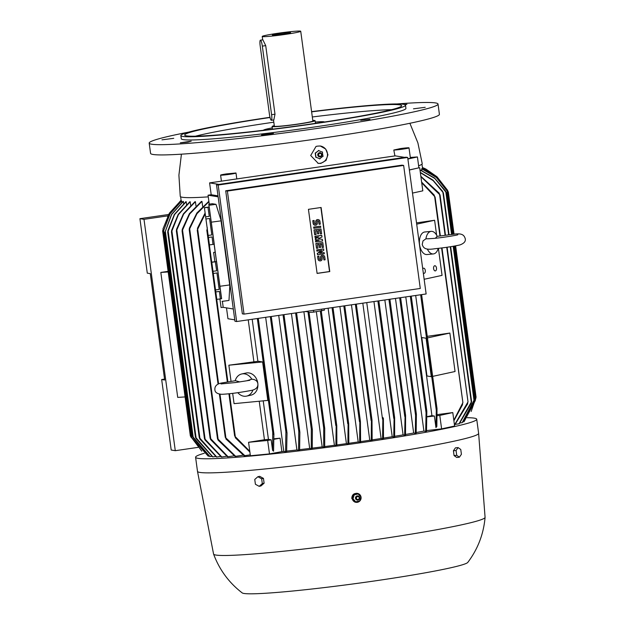 <?xml version="1.0" encoding="UTF-8"?>
<svg xmlns="http://www.w3.org/2000/svg" width="625" height="625" viewBox="0 0 625 625"><rect width="100%" height="100%" fill="white"/><g stroke="black" fill="none" stroke-linecap="round" stroke-linejoin="round"><path stroke-width="0.94" d="M239.781 381.938L235.508 380.695L221.75 382.969C216.93 383.844 214.641 386.062 214.875 389.633C214.945 392.391 217.219 393.938 221.688 394.297C228.977 394.016 238.75 392.75 251.016 390.484C255.828 389.617 258.117 387.391 257.883 383.82C257.5 381.078 255.492 379.523 251.852 379.156L246.75 380.773M235.219 380.734A11.336 9.305 77.7 0 1 241.773 373.953L246.102 373.016A11.336 9.305 77.7 0 1 257.805 383.195A11.336 9.305 77.7 0 1 257.852 383.641M241.773 373.953A11.336 9.305 77.7 0 1 251.773 379.156M252.93 390.023A11.336 9.305 77.7 0 1 246.594 396.109A11.336 9.305 77.7 0 1 237.836 392.688M257.922 384.789A11.336 9.305 77.7 0 1 250.93 395.164L246.594 396.109M231.047 381.336L228.867 365.203L262.617 361.953L267.812 400.406L234.07 403.656L232.672 393.344M248.234 319.844L253.891 361.68M228.922 393.766L234.633 436L249.781 451.281M268.438 439.367L271.164 439.812L267.672 440.453L248.57 442.289L264.445 439.75A121.766 6.75 -7.7 0 0 268.438 439.367L263.227 400.844M259.234 401.234L264.445 439.75M228.867 365.203L258.297 361.25L262.617 361.953M223.203 307.32L221.07 307.523L219.914 298.953M214.875 261.727L213.617 252.414L215.195 252.18M213.617 252.414L215.211 252.258M274.078 439.273L280.062 438.18L281.883 451.641L269.492 453.906L250.391 455.75L248.57 442.289M273.844 433.531L258.281 318.383L273.906 433.945L273.57 451.211L272.586 450.328L272.742 432.5L273.258 432.109M271.164 439.812L272.586 450.328M267.672 440.453L269.492 453.906M274.07 438.805A121.766 6.75 -7.7 0 0 280.062 438.18M285.57 451.719L285.898 431.852L286.391 431.297L287.023 433.016L286.641 451.602A129.633 7.18 172.3 0 1 285.57 451.719L283.789 451.43A121.766 6.75 172.3 0 1 281.883 451.641M283.789 451.43L265.656 317.312M298.562 450.242L298.781 431.352L299.258 430.672L299.867 432.234L299.602 450.117A129.633 7.18 172.3 0 1 298.562 450.242L296.906 449.969A121.766 6.75 172.3 0 1 286.695 451.117M296.906 449.969L278.711 315.406M311.258 448.711L311.32 429.156L311.766 428.281L312.375 429.875L312.273 448.586A129.633 7.18 172.3 0 1 311.258 448.711L309.68 448.453A121.766 6.75 172.3 0 1 299.656 449.648M309.68 448.453L291.438 313.555M323.695 427.953L324.125 426.945L324.727 428.445L324.688 447.008A129.633 7.18 172.3 0 1 323.688 447.133L322.172 446.891A121.766 6.75 172.3 0 1 312.32 448.125M322.172 446.891L303.898 311.742M404.656 435.141L405.094 414.703L405.594 415.445L405.531 434.992A129.633 7.18 172.3 0 1 404.656 435.141L403.086 434.883A121.766 6.75 172.3 0 1 394.68 436.305M403.086 434.883L384.844 299.969M416.391 414.242L415.922 413.695L416.391 414.242L416.164 433.125A129.633 7.18 172.3 0 1 415.312 433.281L413.664 433.016A121.766 6.75 172.3 0 1 405.578 434.453M413.664 433.016L395.469 298.422M426.836 411.352L426.383 410.93L426.836 411.352L426.508 431.219A129.633 7.18 172.3 0 1 425.688 431.375L423.914 431.086A121.766 6.75 172.3 0 1 416.234 432.539M423.914 431.086L405.773 296.922M427.07 416.641A121.766 6.75 -7.7 0 0 431.93 415.633L415.688 295.477M427.07 416.875L434.383 416.031L435.945 427.578L436.852 426.422L437.016 408.594L436.586 408.344L437.016 408.594M431.93 415.633L434.383 416.031M437.273 415.695L439.789 415.406L441.609 428.867L426.586 430.594M432.664 376.375L455.055 371.508L449.859 333.055L427.469 337.922M427.25 336.344L449.859 333.055M424.148 279.273L442.055 275.375L438.406 248.352M416.695 224.156L434.609 220.258L436.625 235.188M416.523 222.891L434.609 220.258M437.25 414.609L452.789 412.578L454.609 426.039L441.609 428.867M439.789 415.406L452.789 412.578M421.625 182.102L434.273 195.164M462.586 404.594L453.898 420.75M434.695 265.758A2.594 1.469 -95.5 0 1 434.797 265.742A2.594 1.469 -95.5 0 1 436.5 268.094A2.594 1.469 -95.5 0 1 435.391 270.891A2.594 1.469 -95.5 0 1 435.289 270.906A2.594 1.469 -95.5 0 1 433.586 268.555A2.594 1.469 -95.5 0 1 434.695 265.758M435.945 427.578L436.281 410.313L420.656 294.758M426.117 338.219L431.289 376.68L426.969 375.977L421.773 337.523L426.117 338.219L421.773 337.523M426.094 338.227L431.289 376.68M422.734 268.836A2.594 1.469 -95.5 0 1 423.5 268.195A2.594 1.469 -95.5 0 1 423.602 268.18A2.594 1.469 -95.5 0 1 425.305 270.531A2.594 1.469 -95.5 0 1 424.195 273.328A2.594 1.469 -95.5 0 1 424.094 273.336A2.594 1.469 -95.5 0 1 423.305 273.039M436.477 410.805L436.805 408.023M421.883 170.484L421.656 168.773A121.766 6.75 -7.7 0 0 421.766 168.703L436.094 177.078L447.539 191.508L453.328 234.305M422.594 169.016L422.453 167.977A121.766 6.75 -7.7 0 0 422.461 167.914L436.969 176.75L447.516 190.219M458.992 423.805L471.594 401.578L471.258 403.281L459.305 423.703A129.633 7.18 172.3 0 1 458.992 423.805L455.43 424.32M448.648 234.789L442.906 192.32L443.375 192.867L433.188 180.648L420.352 172.656M450.266 246.758L471.297 402.289L471.594 401.578M420.312 172.391L432.906 180.07L442.594 191.273M462.18 422.656L474.312 399.641L473.977 401.367L462.375 422.578A129.633 7.18 172.3 0 1 462.18 422.656L460 422.977M419.961 169.75L434.594 178.047L445.531 191L446.32 192.625L434.867 178.5L419.984 169.93M453.57 246.219L474.312 399.641M464.008 421.711L475.594 399.023L475.25 400.664L464.102 421.641A129.633 7.18 172.3 0 1 464.008 421.711L463.031 421.852M447.539 191.508L436.273 177.367L421.656 168.773M454.914 245.984L475.594 399.023M471.164 411.469L476.078 397.195L455.617 245.852M447.523 190.219L437.156 176.961L422.453 167.977M436.898 176.688L426 169.125L422.422 167.508L425.156 168.711M249.883 452.031L235.258 437.664M257.883 361.289L252.195 319.266M181.648 200.969L170.07 213.797L163.281 231.547L169.906 213.859L181.555 200.922A121.766 6.75 -7.7 0 0 181.648 200.961L181.844 202.43M183.336 201.398L171.648 214.484L164.938 232.477L171.469 214.453L183.156 201.375A121.766 6.75 -7.7 0 0 183.242 201.391A121.766 6.75 -7.7 0 0 183.336 201.398L183.617 203.531M186.172 201.672L174.523 214.609L167.719 232.266L167.898 230.641L174.32 214.484L185.898 201.656A121.766 6.75 -7.7 0 0 186.172 201.672L186.555 204.484M190.18 201.766L178.43 214.609L171.469 232.055L171.633 230.359L178.203 214.398L189.812 201.766A121.766 6.75 -7.7 0 0 190.18 201.766L190.656 205.289M195.414 201.688L183.641 214.125L176.383 230.961L176.555 229.297L183.383 213.844L194.938 201.703A121.766 6.75 -7.7 0 0 195.414 201.688L195.984 205.938M201.969 201.414L189.672 214L182.102 231.062L182.258 229.305L189.398 213.641L201.383 201.445A121.766 6.75 -7.7 0 0 201.969 201.414L202.648 206.406M317.742 146.109L320.305 146L325.68 149.031L327.93 154.734L326.047 160.438L320.828 163.406L318.242 163.383L310.695 155.508L316.047 146.398L317.742 146.109M394.906 155.914L393.812 150.016A120.539 6.68 -7.7 0 0 397 149.328L397.031 149.617M397.375 149.586L397.234 149.281A120.539 6.68 -7.7 0 0 400.203 148.617A7.773 0.43 -7.7 0 1 409.008 147.859A7.773 0.43 -7.7 0 1 407.68 148.289A7.773 0.43 -7.7 0 1 399.906 149.516A7.773 0.43 -7.7 0 1 393.812 150.016M409.891 123.281L417.891 142.891L422.219 163.617A122.094 6.766 172.3 0 1 418.617 165.805M320.297 146L320.297 146A8.742 8.586 -80.8 0 1 320.062 163.281A8.742 8.586 -80.8 0 1 317.867 163.312M409.008 147.859L410.398 158.117A7.773 0.43 172.3 0 1 409.062 158.539A7.773 0.43 172.3 0 1 407.852 158.781M410.305 157.438L417.422 156.945L418.891 167.844L409.359 169.922M409.375 170.016L418.891 167.82M412.492 193.086L422.813 190.836L419.688 167.766M439.961 235.922L434.664 196.773L435.094 197.023L421.711 182.703M433.852 194.695L435.094 197.32M453.828 420.266L462.891 402.625L441.586 247.977M335.891 445.523L336.195 424.289L336.789 425.812L336.867 445.391A129.633 7.18 172.3 0 1 335.891 445.523L334.406 445.281A121.766 6.75 172.3 0 1 324.727 446.562M334.406 445.281L316.352 311.727M393.734 436.961L394.125 416.758L394.633 417.625L394.633 436.812A129.633 7.18 172.3 0 1 393.734 436.961L392.219 436.711A121.766 6.75 172.3 0 1 383.539 438.117M392.219 436.711L373.945 301.555M382.586 438.742L382.859 417.5L383.398 418.578L383.5 438.594A129.633 7.18 172.3 0 1 382.586 438.742L381.109 438.5L362.812 303.172M383.336 418.125L383.398 418.578M381.109 438.5A121.766 6.75 172.3 0 1 372.195 439.883M371.227 440.484L371.445 418.906L372.008 420.141L372.156 440.344A129.633 7.18 172.3 0 1 371.227 440.484L369.766 440.25A121.766 6.75 172.3 0 1 360.633 441.609M347.875 443.883L348.109 422.297L348.703 423.758L348.836 443.742A129.633 7.18 172.3 0 1 347.875 443.883L346.414 443.641A121.766 6.75 172.3 0 1 336.906 444.945M346.414 443.641L328.102 308.219M208.219 456.148L191.531 437.531L190.977 436.297L191.742 437.789L208.312 456.187A129.633 7.18 172.3 0 1 208.219 456.148M209.078 456.078L208.312 456.187M190.961 436.297L163.281 231.547M216.375 457.008L199.844 439.016L199.242 437.492L216.727 457.008A129.633 7.18 172.3 0 1 216.375 457.008M220.516 456.461L216.727 457.008M448.297 191.773L454.047 234.242M226.648 456.25L221.766 456.961A129.633 7.18 172.3 0 1 221.312 456.969L205.039 439.977L204.438 438.477L221.766 456.961M234.117 455.844L228.031 456.727A129.633 7.18 172.3 0 1 227.477 456.758L210.703 439.68L210.094 438.078L228.031 456.727M446.32 192.625L451.977 234.43M243.117 455.219L235.648 456.305A129.633 7.18 172.3 0 1 234.977 456.344L218.07 440.117L217.469 438.555L235.648 456.305M208.922 201.703L196.953 213.734L189.227 229.727L189.406 228.109L196.867 213L208.867 201.281M442.125 190.672L443.391 193M250.266 454.859L244.836 455.648A129.633 7.18 172.3 0 1 244.023 455.711L225.859 438.906M205.188 213.93L197.234 230.125L218.047 384.055M219.414 394.172L225.25 437.336L244.836 455.648M197.398 228.391L205.078 213.086M420.844 176.281L439.234 193.203M467.695 403.719L454.688 425.055A129.633 7.18 172.3 0 1 454.484 425.117M226.398 439.461L225.32 437M197.391 230.461L197.773 227.734M467.969 401.695L467.414 404.398M438.789 192.664L440.047 195.148M445.086 235.219L439.586 194.531L440.039 194.945L420.891 176.664M446.719 247.289L468.016 401.867L454.461 424.961M235.75 438.141L234.719 435.555M207.336 229.852L206.789 230.062L227.32 381.922M207 230.516L207.289 227.664M462.812 402.367L462.312 405.18M181.078 200.141L167.516 216.359M211.789 456.367L210.031 456.617A129.633 7.18 172.3 0 1 209.945 456.602A129.633 7.18 172.3 0 1 209.852 456.594L193.078 437.672L192.492 436.297L210.031 456.617M192.492 436.297L164.93 232.445M163.289 231.438L162.945 228.953L169.375 213.156L181.109 200.32M181.109 200.367L169.516 213L162.953 228.953M190.383 436.047L201.781 451.141M215.586 456.492L212.836 456.891A129.633 7.18 172.3 0 1 212.562 456.875L196 438.477L195.406 437.016L212.836 456.891M359.656 442.203L359.836 420.148L360.414 421.547L360.602 442.062A129.633 7.18 172.3 0 1 360.125 442.133A129.633 7.18 172.3 0 1 359.656 442.203L358.195 441.961A121.766 6.75 172.3 0 1 348.875 443.297M358.195 441.961L339.883 306.508M378.852 300.836L394.633 417.625M272.93 431.867L273.703 434.484M405.094 414.703L405.594 415.445M415.312 433.281L415.578 415.398L399.68 297.805M415.867 416.023L416.094 413.547M425.688 431.375L426.062 412.781L410.313 296.258M426.305 413.344L426.586 410.703M323.688 447.133L323.695 427.945L307.977 311.727M369.766 440.25L351.453 304.828M371.938 419.664L356.32 304.117L372.008 420.141M234.773 319.844L227.961 318.742L226.492 307.883M233.305 308.984L223.211 307.344L222.398 301.344M209.258 204.141L208.047 195.195L211.195 194.734L209.594 182.883L395.305 155.859L404.664 157.375M218.141 196.828L208.047 195.195M222.039 301.391L228.984 300.445L229.813 285.734L220.922 219.969L215.984 204.32L212.336 203.727L208.789 204.203L221.555 298.727M211.195 194.734L218 195.836M209.148 207.031L208.789 204.203M216.461 261.508L214.125 244.266M208.531 237.445L212.062 236.969L212.984 244.414L209.453 244.898L214.266 244.242L209.227 207.016L204.406 207.672L209.422 244.766L204.406 207.672L207.938 207.195M215.898 291.914L219.43 291.438L220.352 298.891L216.82 299.367L221.633 298.719L216.586 261.492L211.773 262.148L216.789 299.234L211.773 262.148L215.305 261.664M206.039 218.961L209.57 218.484L210.711 226.82L211.797 234.953L208.266 235.43M213.406 273.438L216.938 272.961L218.07 281.297L219.164 289.422L215.633 289.898M220.086 286.242L229.711 284.938M209.039 205.258L215.984 204.32M211.422 222.156L221.047 220.852M218.953 184.398L209.594 182.883M211.805 262.273L215.336 261.797L216.641 270.812L213.109 271.289M220.352 298.891L219.43 291.438M219.164 289.422L216.938 272.961M216.641 270.812L215.336 261.797M213.703 276.391L214.992 285.883L213.711 276.391M204.438 207.805L207.969 207.328L209.273 216.336L205.742 216.812M212.984 244.414L212.062 236.969M211.797 234.953L209.57 218.484M209.273 216.336L207.969 207.328M206.336 221.914L207.625 231.414L206.344 221.914M218.18 185.023L236.641 321.531L234.961 321.258L216.508 184.758L406 157.18L407.68 157.453L218.18 185.023L216.508 184.758M225.711 190.789L401.961 165.148L403.641 165.422L227.391 191.062L225.711 190.789L242.352 313.836L244.023 314.109L420.281 288.469L403.641 165.422M236.641 321.531L426.133 293.961L407.68 157.453M317.102 273.422L308.438 209.328L321.109 207.484L329.773 271.578L317.102 273.422M227.391 191.062L244.023 314.109M324.164 252.586L324.32 253.781L317.625 254.758L317.461 253.555L321.672 250.492L316.898 251.117L316.734 249.914L323.438 248.938L323.836 250.18L319.625 253.242L324.164 252.586L319.758 253.148M317.625 254.758L317.219 253.516L321.305 250.547M315.891 241.945L315.727 240.742L319.078 240.25L315.562 239.539L315.453 238.734L318.641 237.047L315.055 237.5L314.891 236.297L321.594 235.32L322.047 236.961L318.07 238.766L322.375 239.367L322.594 240.969L315.648 241.906L315.484 240.703L318.836 240.211L315.328 239.5L315.219 238.695L318.211 237.109M313.812 228.281L313.648 227.086L320.586 226.148L320.75 227.352L313.812 228.281M312.781 220.672L313.398 223.516A2.023 1.984 99.2 0 0 315.047 225.227L314.805 225.188A2.023 1.984 -80.8 0 1 313.156 223.477L312.781 220.672L313.961 220.5L314.578 223.344A0.812 0.797 99.2 0 0 315.242 224.031A0.812 0.797 99.2 0 0 316.156 223.117L315.758 221.875A2.023 1.984 -80.8 0 1 318.047 219.594L318.289 219.633A2.023 1.984 99.2 0 0 315.992 221.914M315.125 224A0.812 0.797 99.2 0 0 315.922 223.078L315.758 221.875M318.289 219.633A2.023 1.984 99.2 0 1 319.938 221.344L320.312 224.141L319.133 224.312L318.516 221.477A0.812 0.797 99.2 0 0 317.977 220.82M320.43 233.93L319.945 230.328L318.367 230.555L318.805 233.758L317.617 233.93L317.188 230.727L315.609 230.953L316.102 234.562L314.672 234.695L314.023 229.883L320.969 228.953L321.617 233.758L320.43 233.93L319.719 230.359M317.617 233.93L316.953 230.758M322.273 247.547L321.789 243.945L320.211 244.172L320.641 247.375L319.461 247.547L319.031 244.344L317.453 244.57L317.938 248.18L316.516 248.312L315.867 243.508L322.805 242.57L323.453 247.375L322.273 247.547L321.555 243.977M319.461 247.547L318.797 244.375M317.602 256.32L318.219 259.164A2.023 1.984 99.2 0 0 319.867 260.875L319.625 260.836A2.023 1.984 -80.8 0 1 317.977 259.125L317.602 256.32L318.781 256.148L319.398 258.992A0.812 0.797 99.2 0 0 320.062 259.68A0.812 0.797 99.2 0 0 320.977 258.766L320.578 257.523A2.023 1.984 -80.8 0 1 322.867 255.242L323.109 255.281A2.023 1.984 99.2 0 0 320.812 257.562M319.945 259.648A0.812 0.797 99.2 0 0 320.734 258.727L320.578 257.523M323.109 255.281A2.023 1.984 99.2 0 1 324.758 256.992L325.133 259.789L323.953 259.961L323.336 257.125A0.812 0.797 99.2 0 0 322.797 256.469M320.883 207.523L329.531 271.539L317.094 273.344M317.133 251.156L316.734 249.914M316.977 249.953L323.672 248.977M318.07 238.766L322.375 239.367M315.297 237.539L314.891 236.297M315.133 236.336L321.836 235.359M314.047 228.32L313.648 227.086M313.883 227.125L320.586 226.148M313.023 220.711L314.203 220.539M315.047 225.227A2.023 1.984 99.2 0 0 317.344 222.945L317.18 221.742A0.812 0.797 99.2 0 1 318.094 220.828A0.812 0.797 99.2 0 1 318.758 221.516L318.516 221.477M319.133 224.312L318.758 221.516M314.914 234.734L314.023 229.883M314.266 229.922L320.969 228.953M316.758 248.352L315.867 243.508M316.109 243.547L322.805 242.57M317.836 256.359L319.023 256.188M319.867 260.875A2.023 1.984 99.2 0 0 322.156 258.594L322 257.391A0.812 0.797 99.2 0 1 322.914 256.477A0.812 0.797 99.2 0 1 323.57 257.164L323.336 257.125M323.953 259.961L323.57 257.164M313.484 310.352L313.719 312.109L308.398 312.477L308.211 311.117M324.234 308.789L324.414 310.148L313.719 312.109M321.727 310.945L321.492 309.188M308.297 311.711L305 311.586M168.188 271.953L160.82 272.43L168.109 271.375M185.078 396.922L177.719 397.398L160.82 272.43M197.984 447.383L175.281 450.688L144 219.336L167.773 215.875M175.281 450.688L171.203 450.023L161.672 379.531L164.672 380.016L150.281 273.633L147.289 273.148L139.922 218.672L168.531 214.508M139.922 218.672L144 219.336M161.672 379.531L164.547 379.109M438.203 248.375A11.336 6.438 -95.5 0 1 433.352 253.938L426.977 254.547A11.336 6.438 -95.5 0 1 419.57 244.641A11.336 6.438 -95.5 0 1 424.805 231.984L431.172 231.367A11.336 6.438 -95.5 0 1 437.203 236.336M433.352 253.938A11.336 6.438 -95.5 0 1 427.359 249.07M429.219 238.75L425.938 238.805L423.016 240.898L422.219 244.453C423.453 248.438 425.828 250.195 435.008 248.711C445.023 247.672 453.32 246.422 459.898 244.945C464.109 243.414 465.891 241.312 465.227 238.641C463.992 234.656 461.609 232.906 452.438 234.383L437.094 236.352L435.398 238.258M425.938 238.805A11.336 6.438 -95.5 0 1 431.172 231.367M467.289 417.711A141.844 7.859 172.3 0 1 476.719 419.234A141.844 7.859 172.3 0 1 362.383 442.5A141.844 7.859 172.3 0 1 195.586 457.25A141.844 7.859 172.3 0 1 204.258 453.273M476.719 419.234L478.625 433.336A141.844 7.859 172.3 0 1 478.625 433.359A141.844 7.859 172.3 0 1 364.289 456.594A141.844 7.859 172.3 0 1 197.492 471.375A141.844 7.859 172.3 0 1 197.492 471.344L195.586 457.25M357.68 493.461C353.938 493.023 351.977 494.688 351.789 498.445L354.891 502.109L355.922 502.32A4.531 4.453 99.2 0 0 360.984 498.859A4.531 4.453 99.2 0 0 353.188 495.016A4.531 4.453 99.2 0 0 355.922 502.32M478.625 433.359L485.078 517.32A136.984 7.594 172.3 0 1 485.078 517.391A136.984 7.594 172.3 0 1 374.656 539.766A136.984 7.594 172.3 0 1 213.594 554.102A136.984 7.594 172.3 0 1 213.57 554.031L197.492 471.375M485.078 517.391C483.609 534.062 477.852 549.062 467.789 562.406A113.992 6.32 172.3 0 1 376.039 580.734A113.992 6.32 172.3 0 1 242.203 592.906C228.969 582.719 219.43 569.781 213.594 554.102M259.18 486.336L260.984 485.945L264.109 483.203L263.461 478.398L259.688 476.32L257.883 476.719L261.656 478.789L262.305 483.602L259.18 486.336L255.406 484.266L254.758 479.453L257.883 476.719M264.109 483.203L262.305 483.602M263.461 478.398L261.656 478.789M458.086 447.586L455.438 447.844L453.414 450.758L454.063 455.57L456.734 457.461L459.391 457.203L456.719 455.312L456.062 450.5L458.086 447.586L460.758 449.477L461.414 454.289L459.391 457.203M454.063 455.57L456.719 455.312M453.414 450.758L456.062 450.5M355.758 501.828L352.766 498.789L353.961 494.852L358.141 493.961M358.367 493.898L353.961 494.945M352.844 498.648L355.906 502M354.266 494.664L352.93 499.055M358.938 496.414A2.102 2.07 99.2 0 0 355.5 498.273A2.102 2.07 99.2 0 0 358.367 499.922M358.227 496.023A2.062 2.031 99.2 0 0 355.688 497.406A2.062 2.031 99.2 0 0 358.391 499.906A2.062 2.031 99.2 0 0 358.227 496.023M358.25 496.641A1.461 1.43 99.2 0 0 356.453 497.609A1.461 1.43 99.2 0 0 357.398 499.43A1.461 1.43 99.2 0 0 359.195 498.453A1.461 1.43 99.2 0 0 358.25 496.641M361.047 497.133L357.977 493.781M359.617 501.117L360.953 496.727M355.516 501.883L359.922 500.836M208.273 196.867A122.094 6.766 172.3 0 1 180.242 196.336L178.906 175.203L181.422 154.172M397.234 149.281L401.695 148.555L401.766 149.109M401.695 148.555L405.602 148.492L397 149.328M417.422 156.945L407.891 159.023M319.742 158.75L315.766 157.18L315.211 153.109L318.641 150.609M319.555 158.898L323.117 156.062M322.602 152.227L318.422 150.516M322.961 156.445L322.352 151.898M321.18 153.203A2.102 2.07 99.2 0 0 317.75 155.062A2.102 2.07 99.2 0 0 320.609 156.711M320.148 156.836A2.062 2.031 99.2 0 0 321.203 153.219A2.062 2.031 99.2 0 0 317.859 155.078A2.062 2.031 99.2 0 0 320.148 156.836M320.266 156.266A1.461 1.43 99.2 0 0 321.484 154.617A1.461 1.43 99.2 0 0 319.875 153.375A1.461 1.43 99.2 0 0 318.648 155.023A1.461 1.43 99.2 0 0 320.266 156.266M315.773 157.125L319.953 158.836M315.414 152.914L316.023 157.453M318.82 150.461L315.258 153.297M221.414 181.156L220.602 175.117A7.773 0.43 -7.7 0 1 226.531 173.891A120.539 6.68 -7.7 0 0 230.984 173.469L230.891 173.961M231.438 173.844L231.328 173.438A120.539 6.68 -7.7 0 0 235.922 172.984A7.773 0.43 -7.7 0 1 236 173.031A7.773 0.43 -7.7 0 1 231.93 173.969A7.773 0.43 -7.7 0 1 223.969 175.016A7.773 0.43 -7.7 0 1 220.602 175.117M231.328 173.438L233.477 173.398L230.555 174.031L225.383 174.711L223.125 174.75L230.984 173.469M226.047 174.117L226.117 174.617M396.898 103.961A145.734 8.078 172.3 0 1 435.492 102.93A145.734 8.078 172.3 0 1 438.023 104.047L439.406 114.305A145.734 8.078 172.3 0 1 309.07 140.039A145.734 8.078 172.3 0 1 153.109 154.477A145.734 8.078 172.3 0 1 150.57 153.352L149.188 143.102A145.734 8.078 172.3 0 1 188.812 132.094M438.023 104.047A145.734 8.078 172.3 0 1 307.68 129.789A145.734 8.078 172.3 0 1 151.719 144.219A145.734 8.078 172.3 0 1 149.188 143.102M268.688 133.695L273.414 133.383L261.539 134.992L268.688 133.695M360.75 120.305L369.945 119.344L360.75 120.305M413.477 108.82L425.227 107.305L413.477 108.82M404.109 104.422L406.891 104.328L405.188 104.797M173.727 138.328L161.977 139.844L173.727 138.328M191.219 141.164L187.977 142.102L180.32 142.82L191.219 141.164M311.602 111.633A113.344 6.281 172.3 0 1 403.523 104.313A113.344 6.281 172.3 0 1 405.5 105.187L405.93 108.391A113.344 6.281 172.3 0 1 304.555 128.406A113.344 6.281 172.3 0 1 183.25 139.633A113.344 6.281 172.3 0 1 181.281 138.766L180.844 135.555A113.344 6.281 172.3 0 1 269.984 117.297M405.5 105.187A113.344 6.281 172.3 0 1 304.117 125.203A113.344 6.281 172.3 0 1 182.82 136.43A113.344 6.281 172.3 0 1 180.844 135.555M311.625 111.852A109.461 6.062 172.3 0 1 399.742 104.867A109.461 6.062 172.3 0 1 401.648 105.703A109.461 6.062 172.3 0 1 303.742 125.039A109.461 6.062 172.3 0 1 186.602 135.875A109.461 6.062 172.3 0 1 184.695 135.039A109.461 6.062 172.3 0 1 270.039 117.508M195.406 136.203A109.461 6.062 172.3 0 1 273.812 122.188M312.32 116.977A109.461 6.062 172.3 0 1 391.633 109.672M315.289 122.031A30.766 1.703 172.3 0 1 323.906 121.781A30.766 1.703 172.3 0 1 324.438 122.016L324.438 122.016M312.789 120.445A21.695 1.203 172.3 0 1 315.109 120.672L315.453 123.234A21.695 1.203 172.3 0 1 315.352 123.375M272.586 129.156A21.695 1.203 172.3 0 1 272.453 129.047L272.102 126.484A21.695 1.203 172.3 0 1 274.281 125.648M263.461 130.258L263.461 130.258A30.766 1.703 172.3 0 1 272.289 127.852M315.109 120.672A21.695 1.203 172.3 0 1 297.617 124.227A21.695 1.203 172.3 0 1 272.102 126.484M300.727 31.25A19.43 1.078 172.3 0 1 285.07 34.438A19.43 1.078 172.3 0 1 262.219 36.453A19.43 1.078 172.3 0 1 277.883 33.273A19.43 1.078 172.3 0 1 300.727 31.25L312.859 120.969A19.43 1.078 172.3 0 1 297.195 124.156A19.43 1.078 172.3 0 1 274.352 126.18L273.508 119.977M262.883 39.828L265.719 45.625L274.992 114.203L273.82 119.922M262.328 46.117A5.828 1.047 -98.3 0 0 260.469 40.18A5.828 1.047 -98.3 0 0 260.406 40.18A5.828 1.047 -98.3 0 0 260.172 45.773L269.438 114.344A5.828 1.047 -98.3 0 0 271.297 120.289A5.828 1.047 -98.3 0 0 271.359 120.289A5.828 1.047 -98.3 0 0 271.594 114.695L262.328 46.117L265.719 45.625M279.773 33.578A9.195 0.508 172.3 0 1 290.586 32.641A9.195 0.508 172.3 0 1 283.172 34.133A9.195 0.508 172.3 0 1 272.367 35.102A9.195 0.508 172.3 0 1 279.773 33.578M208.289 236.898L212.578 268.648M215.656 291.375L227.883 381.828M229.492 393.703L235.227 436.109M436.992 408.406L421.609 294.617L436.969 408.242M445.828 191.883L451.586 234.469M453.18 246.281L474.039 400.547M447.023 190.641L452.938 234.336M454.516 246.055L475.344 400.063M447.758 190.695L453.648 234.273M455.227 245.922L475.852 398.453M257.336 318.523L272.742 432.5M320.32 311.148L335.789 425.508M336.766 425.578L321.281 311.008L336.727 425.344M377.898 300.977L393.773 418.398M366.75 302.602L382.508 419.164M332.039 307.648L347.727 423.672M309.039 312.43L324.664 428.008M163.641 229.953L191.742 437.789M171.875 230.836L199.961 438.594M176.812 229.953L205.133 439.375M182.555 230.188L210.766 438.852M189.727 229.164L218.117 439.125M197.758 229.719L218.594 383.828M220 394.25L225.867 437.641M165.305 230.938L193.258 437.703M190.992 436.375L191.156 437.602M168.109 230.898L196.148 438.281M332.984 307.516L348.641 423.281M343.82 305.938L359.469 421.688M378.844 300.844L394.578 417.211M388.93 299.375L404.758 416.438M405.57 415.227L389.891 299.234L405.539 415.039M270.32 316.633L285.898 431.852M271.266 316.492L286.961 432.602M416.367 414.047L400.633 297.672L416.336 413.875M283.023 314.781L298.781 431.352M299.844 432.039L283.977 314.641L299.812 431.828M426.82 411.148L411.266 296.125L426.789 410.984M295.602 312.953L311.32 429.156M312.359 429.664L296.562 312.812L312.32 429.437M360.391 421.297L344.773 305.797L360.352 421.047M355.375 304.258L371.086 420.5M271.594 114.695L274.992 114.203M249.828 380.289L235.656 382.523L220.977 383.93M421.969 164.148L422.477 167.922M180.625 196.773L181.227 201.188M171.453 231.984L199.242 437.555M176.359 230.867L204.445 438.562M182.078 230.961L210.094 438.18M189.227 229.727L217.477 438.664M443.398 192.953L449.047 234.742M450.664 246.695L471.594 401.5M440.062 195.055L445.484 235.172M447.117 247.227L468.008 401.766M435.117 197.164L440.352 235.859M441.984 247.922L462.883 402.492M162.602 230.633L190.367 436.031M167.711 232.219L195.406 437.063M424.336 168.328L426 169.125M332.992 307.508L348.68 423.516M271.273 316.492L287 432.812M309.047 312.43L324.703 428.227M457.844 234.758C457.297 235.195 442.438 237.68 434.016 238.398L428.305 238.75M355.695 497.07L355.5 498.273M317.945 153.859L317.75 155.062M236.797 178.922L236 173.031M262.219 36.453L262.68 39.844M260.406 40.18L262.93 39.812M271.359 120.289L273.883 119.922"/></g></svg>
